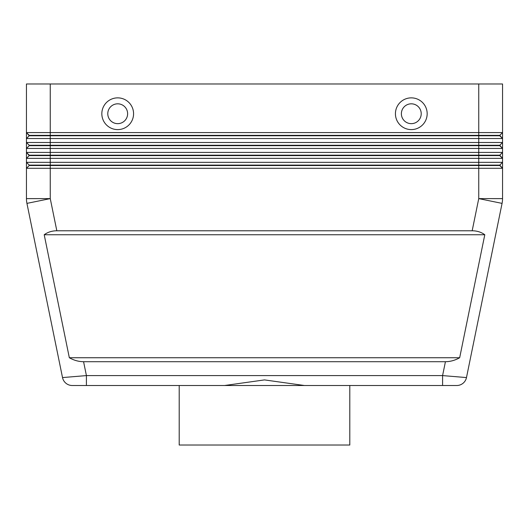 <?xml version="1.0" encoding="UTF-8"?>
<svg xmlns="http://www.w3.org/2000/svg" width="529" height="529" viewBox="0 0 529 529"><rect width="100%" height="100%" fill="white"/><g stroke="black" fill="none" stroke-linecap="round" stroke-linejoin="round"><path stroke-width="0.79" d="M445.425 361.704L83.575 361.704C78.695 361.671 73.948 360.348 69.332 357.736L44.205 234.744C47.755 232.132 51.961 230.809 56.828 230.776L472.172 230.776C477.039 230.809 481.245 232.132 484.795 234.744L459.668 357.736C455.052 360.348 450.305 361.671 445.425 361.704L442.588 375.59L442.588 385.509L456.758 385.509A9.919 9.919 0 0 0 466.479 377.574L442.588 375.59L86.412 375.59L86.412 385.509L72.242 385.509L442.588 385.509L349.801 385.509L349.801 445.021L179.199 445.021L179.199 385.509M83.575 361.704L86.412 375.59L62.521 377.574L26.933 203.381L62.521 377.574A9.919 9.919 0 0 0 65.966 383.274A9.919 9.919 0 0 1 62.521 377.574A9.919 9.919 0 0 0 72.242 385.509A9.919 9.919 0 0 1 65.966 383.274A9.919 9.919 0 0 0 72.242 385.509A9.919 9.919 0 0 1 65.966 383.274M50.255 83.979L502.55 83.979L502.55 132.581L50.255 132.581L50.255 83.979L26.45 83.979L26.45 132.581L29.227 135.755L499.773 135.755L502.55 138.532L502.55 132.581L499.773 135.358L29.227 135.358L26.45 132.581L26.45 138.532L502.55 138.532L502.55 142.499L26.45 142.499L29.227 145.277L26.45 142.499L26.45 148.451L502.55 148.451L502.55 142.499L499.773 145.277L29.227 145.277L29.227 145.673L499.773 145.673L502.55 148.451L499.773 145.277M29.227 135.755L26.45 138.532L26.45 142.499M29.227 145.673L26.45 148.451L26.45 152.418L50.255 152.418L50.255 155.592L29.227 155.592L26.45 152.418L29.227 155.195L499.773 155.195L502.55 152.418L50.255 152.418L50.255 132.581L26.45 132.581M29.227 155.592L26.45 158.369L502.55 158.369L502.55 148.451M495.58 162.337L26.45 162.337L26.45 168.288L502.55 168.288L502.55 162.337L495.58 162.337M502.55 158.369L502.55 162.337L499.773 165.114L50.255 165.114L50.255 155.592L499.773 155.592L502.55 158.369L499.773 155.195M56.828 230.776L50.255 198.613L50.255 165.114L29.227 165.114L29.227 165.511L499.773 165.511L502.55 168.288L499.773 165.114M29.227 165.511L26.45 168.288L26.45 198.613A23.805 23.805 0 0 0 26.933 203.381A23.805 23.805 0 0 1 26.45 198.613L50.255 198.613L26.933 203.381M117.703 103.816A9.919 9.919 0 0 0 107.784 113.735A9.919 9.919 0 0 0 117.703 123.654A9.919 9.919 0 0 0 127.621 113.735A9.919 9.919 0 0 0 117.703 103.816A9.919 9.919 0 0 0 107.784 113.735A9.919 9.919 0 0 0 117.703 123.654A9.919 9.919 0 0 0 127.621 113.735A9.919 9.919 0 0 0 117.703 103.816M117.703 129.605A15.87 15.87 0 0 1 101.832 113.735A15.87 15.87 0 0 1 117.703 97.865A15.87 15.87 0 0 1 133.572 113.735A15.87 15.87 0 0 1 117.703 129.605M411.298 129.605A15.87 15.87 0 0 1 395.428 113.735A15.87 15.87 0 0 1 411.298 97.865A15.87 15.87 0 0 1 427.168 113.735A15.87 15.87 0 0 1 411.298 129.605M411.298 123.654A9.919 9.919 0 0 1 401.379 113.735A9.919 9.919 0 0 1 411.298 103.816A9.919 9.919 0 0 1 421.216 113.735A9.919 9.919 0 0 1 411.298 123.654M224.58 385.509L264.5 379.908L304.42 385.509M502.431 201.007A23.805 23.805 0 0 0 502.55 198.613A23.805 23.805 0 0 1 502.067 203.381L466.479 377.574A9.919 9.919 0 0 1 463.034 383.274A9.919 9.919 0 0 0 466.479 377.574A9.919 9.919 0 0 1 456.758 385.509L442.588 385.509M29.227 165.114L26.45 162.337L29.227 165.114M26.45 152.418L26.45 162.337M502.067 203.381L478.745 198.613L502.55 198.613L502.55 168.288M499.773 135.358L502.55 138.532M44.205 234.744L484.795 234.744M69.332 357.736L459.668 357.736M478.745 83.979L478.745 198.613L472.172 230.776M463.034 383.274A9.919 9.919 0 0 1 456.758 385.509"/></g></svg>
